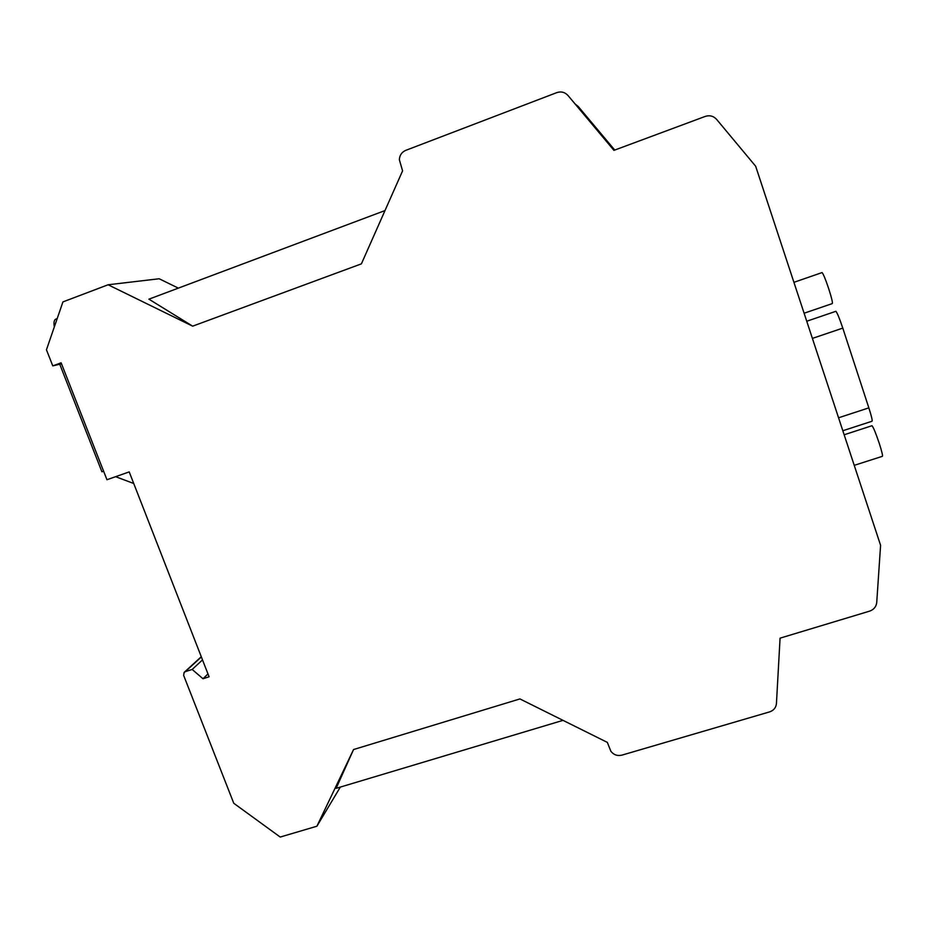 <?xml version="1.0" encoding="UTF-8"?>
<svg xmlns="http://www.w3.org/2000/svg" width="929" height="929" viewBox="0 0 929 929"><rect width="100%" height="100%" fill="white"/><g stroke="black" fill="none" stroke-linecap="round" stroke-linejoin="round"><path stroke-width="1.39" d="M202.51 659.892L192.175 669.449L185.289 671.667L201.361 656.942M192.175 669.449L202.998 678.739L207.98 673.931M202.998 678.739L209.095 676.788L129.212 471.897L106.951 479.736L61.117 362.798L52.779 365.887L61.511 363.82M52.779 365.887L46.45 349.792L62.94 301.902L108.101 284.773L159.161 278.758L178.345 288.129M185.289 671.667L184.128 672.422L183.64 675.383L233.771 803.271L280.21 837.052L316.905 826.218L340.328 787.084M384.989 210.581L148.907 299.173L192.663 326.16L361.404 263.848L402.582 170.866L399.331 159.649C399.656 155.201 401.792 152.101 405.752 150.359L556.819 92.61C561.174 91.193 564.902 92.168 568.014 95.513L613.999 150.347M563.009 720.358L336.135 788.338L353.554 749.54L519.915 698.933L607.334 742.387L610.899 751.329C613.767 754.894 617.437 756.16 621.907 755.138L769.595 711.893C773.706 710.464 775.982 707.701 776.435 703.578L780.07 638.153L869.579 611.143C873.829 609.633 876.21 606.753 876.732 602.491L880.587 545.323L755.66 166.221L716.596 119.365C713.46 115.997 709.663 115.01 705.192 116.427L613.941 150.359L568.014 95.513M115.614 476.682L133.741 483.498M353.554 749.54L316.905 826.218M59.746 364.249L101.923 471.793L103.607 471.2M54.335 326.88C53.615 322.92 53.998 320.366 55.519 319.239L56.309 318.949M614.719 150.068L578.152 106.405L575.306 104.141M614.754 150.057L578.152 106.405M108.101 284.773L192.663 326.16M871.832 425.772L872.006 425.714C873.423 427.34 875.85 433.262 879.298 443.481C881.946 451.761 882.956 456.046 882.329 456.336L854.239 465.348M806.744 321.237L835.903 311.296C837.25 312.876 839.549 318.473 842.789 328.111L868.847 407.866C871.588 416.459 872.633 420.93 871.983 421.255L842.835 430.742M821.886 272.638L822.072 272.569C823.349 273.962 825.579 279.397 828.773 288.884C831.745 298.267 832.895 303.168 832.233 303.609L804.108 313.224M838.562 417.783L868.847 407.866M812.399 338.4L842.789 328.111M184.488 672.085L201.279 656.722M57.192 318.612L55.519 319.239M793.923 282.323L822.072 272.569M844.159 434.772L872.006 425.714"/></g></svg>
